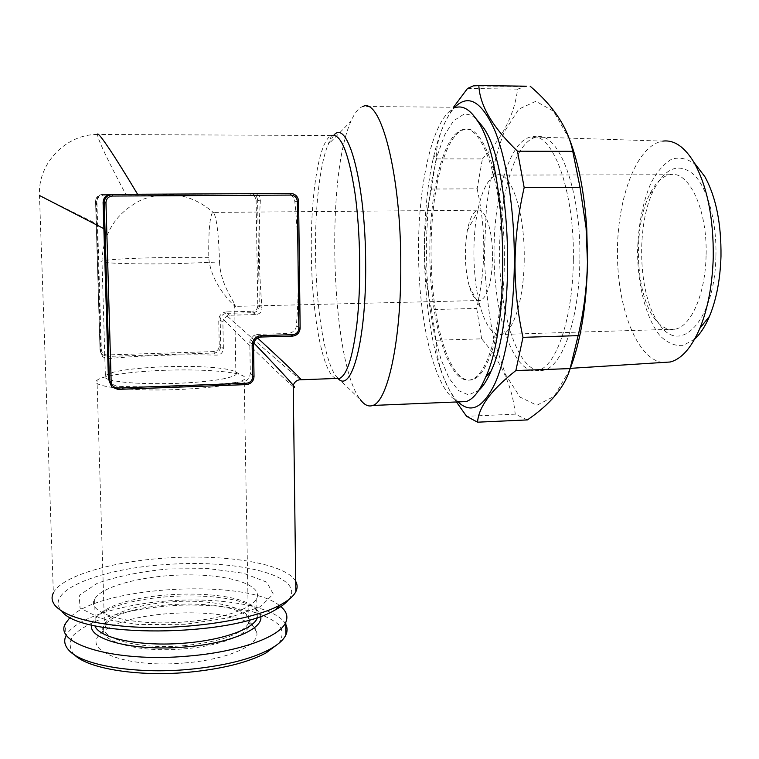<?xml version="1.0" encoding="UTF-8"?>
<svg xmlns="http://www.w3.org/2000/svg" width="759" height="759" viewBox="0 0 759 759"><rect width="100%" height="100%" fill="white"/><g stroke="black" fill="none" stroke-linecap="round" stroke-linejoin="round"><path stroke-width="0.57" stroke-dasharray="3.79 2.85" d="M336.019 378.475C322.651 374.215 311.778 313.96 311.323 252.842C310.497 195.424 318.96 140.149 331.531 135.538L97.38 134.457C98.471 140.823 107.939 160.794 125.785 194.37L255.726 193.896C258.914 195.054 260.46 197.236 260.346 200.433C258.316 235.698 258.866 271.371 261.988 307.452C262.159 311.456 260.185 313.828 256.049 314.568L229.446 315.241L226.903 315.858L223.402 319.52C253.032 348.874 285.337 380.325 293.24 386.578M108.565 379.462C104.818 378.191 103.755 376.834 105.368 375.382L112.844 372.356C131.554 367.347 180.898 364.937 210.964 367.337C223.497 368.295 231.571 369.756 235.195 371.72L236.58 373.172L235.897 374.699C229.436 378.95 209.731 381.834 176.781 383.371C144.352 384.272 121.696 383.001 108.822 379.547M219.522 261.997C220.3 282.803 232.121 298.458 234.645 304.302L235.413 306.361C236.096 307.964 210.689 285.147 208.763 257.652C208.459 231.931 209.721 216.846 212.548 212.416L213.943 213.051C216.903 219.541 218.763 235.859 219.522 261.997L174.01 263.705C131.573 264.474 94.249 262.946 101.981 260.982L105.368 375.382M288.553 599.733C307.31 576.318 238.43 559.06 167.046 564.487C101.64 568.178 42.789 590.834 61.716 611.023L61.754 611.061M185.357 624.268L138.982 624.6L101.089 618.661L80.046 608.044L79.249 595.379L97.152 583.329C116.933 576.366 140.69 571.565 168.413 568.937L208.791 568.652L243.592 573.254L266.741 582.153L273.268 594.012L260.394 606.773L229.142 617.741L185.357 624.268M504.337 261.599C504.213 324.843 488.749 376.274 472.107 379.728C451.282 385.43 433.285 329.093 431.292 265.052C428.977 201.107 442.877 135.776 463.692 129.723C483.521 121.487 505.342 185.481 504.337 261.599M502.885 261.618C503.881 185.49 482.117 121.478 462.345 129.713C441.586 135.776 427.744 201.116 430.068 265.071C432.061 329.131 450.002 385.477 470.76 379.785C487.354 376.322 502.771 324.89 502.885 261.618M477.145 188.83C481.586 209 483.796 229 483.777 248.848C483.587 268.857 481.225 288.724 476.69 308.439L431.51 309.577C426.966 289.929 424.632 269.976 424.509 249.739C424.566 229.664 426.89 209.437 431.473 189.038L477.145 188.83L482.392 158.925L436.093 158.897L436.444 152.815C437.459 138.717 443.114 123.575 453.408 107.38M458.113 401.9C451.33 394.974 445.372 383.779 440.239 368.324C422.308 315.203 419.129 220.878 433.18 158.726C438.55 134.59 445.713 117.474 454.66 107.389M431.473 189.038L436.093 158.897M456.463 401.966C449.319 390.885 444.072 379.974 440.732 369.225C437.744 359.349 436.197 349.681 436.064 340.241L431.51 309.577M467.516 88.471L517.591 89.116C514.536 114.267 502.8 137.531 482.392 158.925M517.591 89.116L526.518 86.194M569.8 369.661L554.146 396.359L536.86 405.268L520.057 397.118L505.428 374.415L494.147 340.525C488.511 313.609 485.229 284.691 484.318 253.762L486.386 208.279C490.058 178.953 495.978 153.536 504.156 132.019L518.814 109.106L535.873 101.298L553.539 111.212L569.544 139.409M527.382 419.926L515.228 414.158L466.567 416.302M436.064 340.241L481.633 338.837C501.367 361.682 512.562 386.796 515.228 414.158M481.633 338.837L476.69 308.439M492.591 257.472C491.794 282.329 487.762 296.665 480.504 300.469C476.083 301.285 472.316 296.484 469.223 286.077C464.793 268.572 464.166 250.034 467.345 230.461C469.698 218.564 473.066 211.818 477.468 210.224C485.134 207.349 492.923 230.783 492.591 257.472M694.665 339.131L682.815 345.63C674.713 346.095 667.057 342.736 659.865 335.573C646.222 318.457 637.864 286.276 637.551 252.064C638.148 225.67 642.598 202.691 650.918 183.128C656.971 171.8 663.897 163.811 671.696 159.162C679.77 156.809 687.758 158.65 695.661 164.675M715.927 255.897C715.016 321.531 679.22 356.967 658.546 322.983C638.101 294.909 635.738 224.721 654.04 189.266C665.709 167.293 679.001 162.426 693.916 174.684C707.473 187.928 716.819 221.334 715.927 255.897M573.339 260.005C572.903 318.856 555.967 367.024 537.865 370.373C515.37 375.828 496.063 323.457 494.223 263.496C492.022 203.611 507.515 142.72 530.01 137.161C551.603 129.533 574.781 189.257 573.339 260.005M253.781 342.907L250.29 339.273L254.341 335.023L257.377 334.368L288.05 333.486C292.955 332.727 295.725 330.231 296.342 326.009C299.435 290.185 298.856 240.1 294.796 201.334C294.293 197.606 292.063 195.063 288.107 193.716L111.032 194.408M254.341 335.023L257.605 338.03M300.773 379.718C294.359 375.297 259.047 344.406 226.903 315.858M250.29 339.273L249.787 342.318L250.299 373.115C249.777 378.067 247.443 380.923 243.326 381.663C208.251 385.8 157.483 387.726 116.886 386.293L110.748 383.542L111.791 387.024M475.902 118.575C471.737 115.026 467.601 113.67 463.474 114.486L453.465 120.88L444.518 135.216L437.08 156.145L431.454 182.16L427.829 211.704L426.311 243.231L426.938 275.213L429.651 306.181L434.376 334.643L440.922 359.149L449.053 378.238L458.398 390.553L468.502 394.889L478.768 390.382M295.716 581.366C286.266 563.671 226.248 553.852 166.506 558.007C112.949 561.29 61.726 575.796 53.358 592.912L39.477 195.49L96.924 223.952L100.776 352.518L102.721 356.929L107.769 358.609C143.252 355.392 179.456 354.225 216.391 355.117C220.489 355.032 222.823 352.897 223.383 348.713L222.88 322.091L223.402 319.52M125.785 194.37L103.224 194.494C99.002 194.949 96.725 197.283 96.365 201.505L96.924 223.952M278.686 643.461C282.993 637.057 283.173 630.957 279.246 625.16C273.126 619.724 263.838 615.122 251.371 611.365C230.243 606.403 205.67 604.382 177.634 605.303C149.514 606.991 124.495 611.375 102.579 618.452C89.6 623.509 79.856 629.116 73.348 635.292C69.107 641.63 69.164 647.844 73.509 653.935L74.211 654.637M184.655 662.968C228.525 659.571 261.153 644.382 256.523 631.867C251.988 606.033 129.656 606.669 101.953 632.674C79.097 649.6 125.377 668.518 184.655 662.968M279.578 605.606C246.779 578.424 101.535 585.654 70.179 617.257M285.801 624.429C277.054 607.684 228.298 597.788 176.534 600.369C124.818 602.817 74.373 617.817 65.881 635.938L65.454 623.509M183.839 621.991C221.381 619.268 252.301 608.746 256.732 598.424C263.202 585.066 229.579 574.563 187.464 574.886C145.453 574.999 101.289 585.91 94.6 599.278C85.378 613.661 131.459 626.422 183.839 621.991M257.519 617.304C258.402 614.42 257.747 611.678 255.546 609.079C240.622 588.69 139.694 589.212 105.567 609.856C100.264 612.874 96.81 616.023 95.226 619.325L94.903 625.71M706.079 255.698C705.415 294.312 690.823 326.806 674.969 329.216C667.256 330.535 660.245 326.683 653.907 317.66C635.15 291.921 632.949 226.78 649.751 194.19C655.396 182.862 662.066 176.382 669.77 174.731C688.641 169.75 707.692 209.512 706.079 255.698M524.222 258.772C524.099 298.657 513.558 332.091 501.822 334.425C493.407 335.81 486.367 327.053 480.713 308.154C473.056 282.177 471.681 241.381 477.477 211.875C481.766 190.367 488.094 178.109 496.462 175.101C510.399 169.959 524.972 211.049 524.222 258.772M579.857 259.891C579.392 318.059 562.59 365.933 544.459 370.003L543.928 370.155C519.336 377.071 498.691 314.624 499.631 249.996C499.612 194.683 515.095 141.544 536.082 137.189L536.613 137.085C558.33 130.425 581.328 189.883 579.857 259.891M662.531 362.489C636.792 358.988 617.38 307.746 617.437 252.851C617.171 197.995 636.668 145.13 662.806 141.117L536.613 137.085M260.669 616.213L258.307 611.479C242.7 590.303 138.622 590.844 103.196 612.295C96.146 616.317 92.275 620.53 91.602 624.932M456.719 107.266L362.726 106.507C358.495 108.101 354.586 112.987 351.019 121.155C325.146 177.701 331.398 363.457 360.392 399.708L339.785 379.813M456.159 107.408C433 114.381 417.412 185.092 418.551 256.495C419.442 327.964 436.719 395.913 459.603 401.834M165.377 370.25C139.485 371.217 119.58 373.39 105.662 376.758C101.298 377.906 98.414 379.092 97.019 380.316C88.471 386.359 130.187 391.54 177.663 389.566C214.835 387.783 237.017 384.443 244.218 379.547C245.527 378.324 245.233 377.147 243.335 376.037C235.869 371.445 200.661 368.969 165.377 370.25M256.049 314.568L252.87 312.68L252.662 311.266L226.486 311.921L226.666 313.344L252.87 312.68C256.808 312.186 258.942 309.957 259.274 305.981L257.624 200.357L260.346 200.433M226.486 311.921C221.704 312.518 219.123 315.203 218.734 319.994L219.247 346.18C218.99 349.358 217.264 351.151 214.085 351.569L106.962 354.946C103.641 354.728 101.772 353.011 101.345 349.795L96.905 201.372C97.143 198.052 98.936 196.22 102.285 195.869L250.774 195.063C253.971 195.367 255.755 197.141 256.115 200.367L257.624 200.357C257.358 197.055 255.669 194.911 252.529 193.915L254.123 193.706M208.763 257.652L163.261 257.557C130.282 258.164 109.856 259.303 101.981 260.982C103.167 232.624 116.497 212.178 141.961 199.645C168.612 189.873 192.606 194.332 213.943 213.051M256.115 200.367L257.785 305.905L261.988 307.452M286.209 193.498L290.659 193.469M294.796 201.334L298.61 201.439M257.785 305.905C257.519 309.084 255.811 310.867 252.662 311.266M249.787 342.318L253.506 345.165M250.299 373.115L254.018 376.54M218.734 319.994L220.205 320.08C220.537 316.086 222.681 313.837 226.666 313.344L229.446 315.241M219.247 346.18L220.708 346.284L220.205 320.08L222.88 322.091M296.342 326.009L300.137 328.106M292.528 336.104L288.05 333.486M250.774 195.063L250.925 193.735L103.224 194.494M337.935 378.399L335.895 376.056C324.34 360.61 315.981 306.712 315.526 252.7C315.004 208.232 319.719 164.523 328.106 144.571L333.837 135.197M257.377 334.368L261.286 337.015M246.362 384.585L243.326 381.663M214.085 351.569L214.256 353.02C218.241 352.499 220.395 350.26 220.708 346.284L223.383 348.713M183.725 648.86C223.725 645.852 253.762 632.38 249.72 621.166C246.03 597.969 132.967 598.557 107.901 621.906C87.238 637.076 129.751 653.765 183.725 648.86M183.593 645.71C219.854 641.934 241.457 634.524 248.402 623.5C255.83 609.003 214.417 598.348 170.974 601.896C138.755 604.088 109.068 613.585 104.429 624.249C96.308 637.873 137.265 649.837 183.593 645.71M255.726 193.896L102.285 194.503C98.101 194.94 95.862 197.226 95.568 201.382L100.017 349.984L100.776 352.518M102.285 195.869L102.285 194.503C98.12 194.94 95.89 197.236 95.577 201.382L96.365 201.505M117.911 389.367L116.886 386.293M101.345 349.795L100.017 349.984L101.972 354.444L107.047 356.426L107.769 358.609M102.721 356.929L100.036 349.956L95.577 201.382L96.905 201.372M106.962 354.946L107.047 356.426L214.256 353.02L216.391 355.117M234.645 304.302L235.897 374.699M463.692 129.723L462.345 129.713M472.107 379.728L470.76 379.785M440.239 368.324L440.732 369.225M433.18 158.726L436.444 152.815M477.468 210.224L212.548 212.416M480.504 300.469L235.413 306.361M292.566 193.697L288.107 193.725M61.716 611.023L55.625 606.118M97.38 134.457C66.014 134.286 37.58 163.299 39.477 195.48L39.477 195.48M338.305 378.39L335.895 376.056L337.859 378.409M331.531 135.538L328.106 144.571L351.019 121.155M94.6 599.278L95.226 619.325M256.732 598.424L257.045 617.465M669.77 174.731L496.462 175.101M674.969 329.216L501.822 334.425M469.223 286.077L480.713 308.154M467.345 230.461L477.477 211.875M73.509 653.935L69.022 650.397M256.523 631.867L249.72 621.166L248.402 623.5L244.218 379.547M101.953 632.674L107.901 621.906L104.429 624.249L97.019 380.316M523.947 86.583L473.236 85.909M536.082 137.189L530.01 137.161M543.928 370.155L537.865 370.373M653.907 317.66L658.546 322.983M649.751 194.19L654.04 189.266M570.18 368.362L544.459 370.003M105.567 609.856L103.196 612.295M255.546 609.079L258.307 611.479M112.844 372.356L105.662 376.758M235.195 371.72L243.335 376.037"/><path stroke-width="1.14" d="M61.754 611.061C79.458 638.167 230.613 637.342 275.242 609.904C281.428 606.583 285.868 603.196 288.553 599.733M453.408 107.38L467.516 88.471L473.236 85.909L478.834 85.549C479.773 105.454 492.657 127.332 517.477 151.202L524.175 187.568C518.34 212.975 515.295 238.155 515.019 263.107C514.972 288.259 517.629 313.002 522.989 337.338L515.873 370.563C491.434 389.69 478.654 406.89 477.534 422.184L466.567 416.302L456.463 401.966M454.66 107.389C468.208 93.566 481.548 101.165 494.697 130.187C506.822 159.665 514.697 211.211 514.336 263.069C513.957 312.139 506.367 357.48 495.229 382.925C483.255 407.849 470.884 414.177 458.113 401.9M526.518 86.194L478.834 85.549M517.477 151.202L572.751 151.316C568.093 128.081 553.899 106.393 530.171 86.241M572.751 151.316L580.028 187.331L524.175 187.568M522.989 337.338L578.121 335.649C583.87 311.247 586.973 286.636 587.438 261.827L586.081 227.89L580.028 187.331M569.544 139.409C578.643 163.09 584.383 192.805 586.773 228.573L587.561 261.789C586.574 305.896 580.654 341.854 569.8 369.661M578.121 335.649L570.113 368.589L515.873 370.563M477.534 422.184L527.382 419.926C550.598 404.035 564.838 386.919 570.113 368.589M695.661 164.675L704.807 176.591C715.946 196.809 721.344 223.393 720.984 256.362C720.234 279.53 716.411 299.492 709.513 316.256C705.215 326.37 700.272 333.998 694.665 339.131M257.605 338.03C282.87 361.322 297.462 375.231 301.37 379.747L300.773 379.718M97.38 134.457C97.588 130.254 114.495 155.538 137.569 194.228M110.748 383.542L108.395 378.115L103.091 202.539C103.404 197.644 106.051 194.93 111.032 194.408L112.341 194.389L112.455 196.05C108.414 196.467 106.241 198.687 105.956 202.71L111.165 381.824C111.677 385.695 113.926 387.754 117.92 387.991L246.485 383.238C250.29 382.716 252.358 380.553 252.671 376.749L252.159 345.336L253.506 345.174L254.018 376.483L252.671 376.749M478.768 390.382C483.16 386.435 487.278 379.974 491.12 370.99C516.68 318.268 511.5 164.323 482.904 126.924L475.902 118.575M53.358 592.912C51.09 597.418 51.84 601.821 55.625 606.118C65.293 616.166 87.997 622.864 123.745 626.232C179.75 631.26 251.988 620.805 280.251 604.942C288.382 600.587 293.581 596.157 295.849 591.64C297.594 588.083 297.556 584.658 295.716 581.366M104.011 228.725L39.477 195.49M74.211 654.637C87.57 668.556 137.436 676.867 187.283 672.379C221.419 669.153 247.671 662.673 266.048 652.93L278.686 643.461M70.179 617.257L65.454 623.509C52.751 643.945 115.292 662.692 187.312 656.155C238.582 652.142 279.929 636.943 285.773 622.361C288.411 616.261 286.352 610.682 279.578 605.606M65.881 635.938C63.633 640.909 64.686 645.738 69.022 650.397C81.83 665.188 134.609 674.267 187.615 669.504C223.26 666.146 250.622 659.429 269.701 649.343C278.278 644.619 283.686 639.761 285.944 634.78C287.528 631.203 287.481 627.75 285.801 624.429M94.903 625.71C98.442 638.205 140.538 646.934 184.323 643.148C221.789 640.302 252.652 629.287 257.064 618.481L257.519 617.304M662.806 141.117C674.163 139.637 684.646 146.885 694.267 162.853C707.312 186.6 713.64 218.118 713.251 257.396C712.369 284.976 707.9 308.628 699.845 328.343C691.411 347.84 681.544 359.054 670.244 361.996L662.531 362.489M91.602 624.932C87.902 639.638 134.182 651.488 184.674 647.019C229.958 643.613 264.047 628.737 260.669 616.213M360.392 399.708C364.424 405.069 368.551 406.985 372.792 405.448C387.621 401.606 401.255 340.81 400.78 264.692C400.98 173.688 380.733 97.579 363.172 106.364L362.726 106.507M459.603 401.834L466.064 401.568C473.028 399.433 479.527 391.369 485.542 377.375C512.192 322.243 506.689 158.935 476.88 120.036C470.238 110.017 463.521 105.767 456.719 107.266M293.24 386.578C295.08 387.991 295.08 387.545 293.23 385.259C287.319 378.2 274.179 364.083 253.781 342.907M252.159 345.336C252.643 339.586 255.736 336.341 261.447 335.601L292.718 334.691C296.484 334.207 298.524 332.062 298.856 328.249L297.319 201.458C296.892 197.568 294.767 195.442 290.944 195.072L112.455 196.05M290.944 195.072L290.659 193.469L292.566 193.697C296.295 194.892 298.315 197.473 298.61 201.439L300.137 328.106C299.71 332.812 297.167 335.478 292.528 336.104M103.091 202.539L104.22 202.71C104.581 197.691 107.285 194.921 112.341 194.389L290.659 193.469M336.019 378.475L339.709 378.333C347.1 374.785 352.812 356.787 356.853 324.34C361.256 286.096 360.534 232.652 354.984 193.156C348.599 152.455 340.782 133.242 331.531 135.538M292.718 334.691L292.519 336.104L261.286 337.015M298.856 328.249L300.137 328.106C299.682 332.84 297.148 335.506 292.519 336.104L261.238 337.015C256.485 337.632 253.904 340.336 253.506 345.117L253.506 345.174C254.151 340.06 256.741 337.338 261.286 337.024L261.447 335.601M108.395 378.115L109.457 381.673L104.22 202.71L105.956 202.71M253.506 345.174L254.009 376.549C253.582 381.274 251.03 383.959 246.343 384.604L117.911 389.367L111.791 387.024L117.911 389.376L117.92 387.991M111.791 387.024L109.457 381.673L111.165 381.824M333.837 135.197C347.717 118.195 365.582 182.663 365.658 263.743C366.417 340.554 351.389 394.073 337.935 378.399M297.319 201.458L298.61 201.439C298.287 197.425 296.276 194.845 292.566 193.697M117.911 389.376L246.343 384.604L246.485 383.238M254.018 376.54C253.601 381.246 251.049 383.921 246.362 384.585M586.773 228.573L586.081 227.89M337.859 378.409C339.482 378.893 340.098 378.864 339.709 378.333L301.38 379.747C297.528 379.547 294.815 381.379 293.23 385.259L295.849 591.64M275.242 609.904L280.251 604.942M285.773 622.361L285.944 634.78M257.045 617.465L257.064 618.481M266.048 652.93L269.701 649.343M298.61 201.439L300.137 328.106M670.244 361.996L570.18 368.362M372.792 405.448L466.064 401.568M338.305 378.39L339.785 379.813M482.904 126.924L476.88 120.036M491.12 370.99L485.542 377.375M704.807 176.591L694.267 162.853M709.513 316.256L699.845 328.343"/></g></svg>
